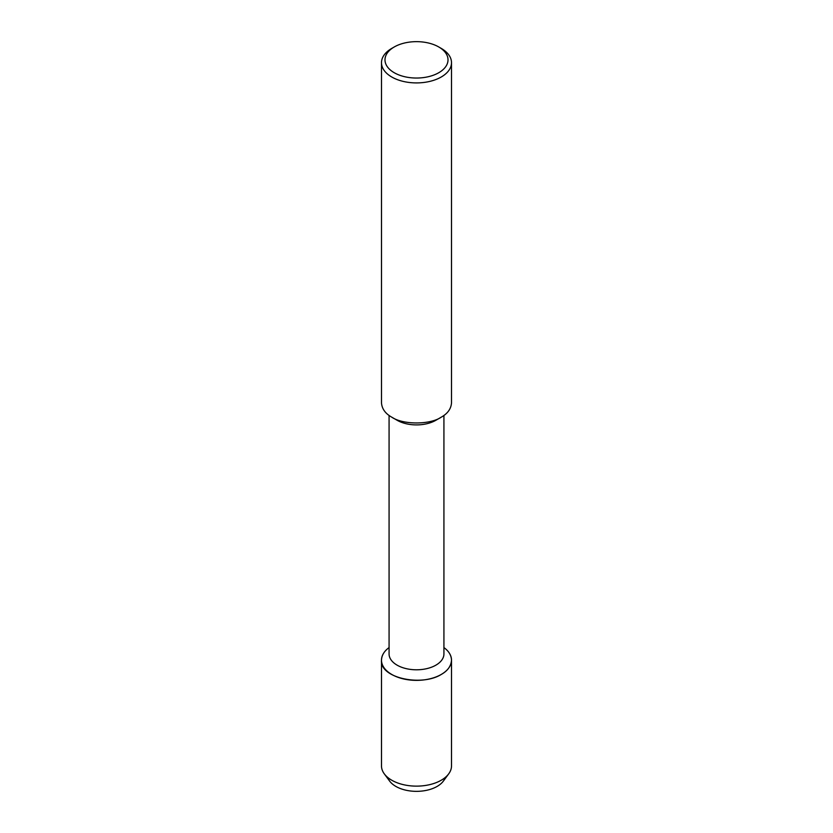<?xml version="1.0" encoding="UTF-8"?>
<svg xmlns="http://www.w3.org/2000/svg" width="833" height="833" viewBox="0 0 833 833"><rect width="100%" height="100%" fill="white"/><g stroke="black" fill="none" stroke-linecap="round" stroke-linejoin="round"><path stroke-width="1.25" d="M445.228 777.47A29.186 16.847 180 0 1 416.5 791.35A29.186 16.847 180 0 1 387.772 777.47M443.927 415.438L443.927 653.957A27.427 15.837 180 0 1 416.5 669.794A27.427 15.837 180 0 1 389.073 653.957L389.073 415.438M381.493 660.153C379.494 677.927 421.488 686.861 441.261 674.449C447.665 670.846 451.08 666.088 451.507 660.153C451.278 655.227 448.748 651.042 443.927 647.585A35.007 20.211 180 0 1 440.293 674.98A35.007 20.211 180 0 1 392.707 674.98A35.007 20.211 180 0 1 389.073 647.585C384.252 651.042 381.722 655.227 381.493 660.153L381.493 765.923A35.007 20.211 180 0 0 384.294 773.857L389.646 781.104A29.186 16.847 180 0 0 416.51 791.35A29.186 16.847 180 0 0 443.354 781.104L448.706 773.847A35.007 20.211 180 0 1 416.51 786.133A35.007 20.211 180 0 1 384.294 773.857M438.783 46.981L441.261 48.408A35.007 20.211 180 0 1 451.507 62.704L451.507 402.88C451.08 408.805 447.665 413.574 441.261 417.166L435.888 420.269A27.427 15.837 180 0 1 397.112 420.269L391.739 417.166C385.335 413.574 381.92 408.805 381.493 402.88L381.493 62.704A35.007 20.211 180 0 1 391.739 48.408L394.217 46.981A31.508 18.191 180 0 1 438.783 46.981L438.783 46.981A31.508 18.191 180 0 1 438.783 72.71A31.508 18.191 180 0 1 394.217 72.71A31.508 18.191 180 0 1 394.217 46.981M441.261 417.166C430.12 424.882 402.88 424.882 391.739 417.166M451.507 62.704A35.007 20.211 180 0 1 416.5 82.915A35.007 20.211 180 0 1 381.493 62.694M451.507 660.153L451.507 765.923A35.007 20.211 180 0 1 448.706 773.847"/></g></svg>
